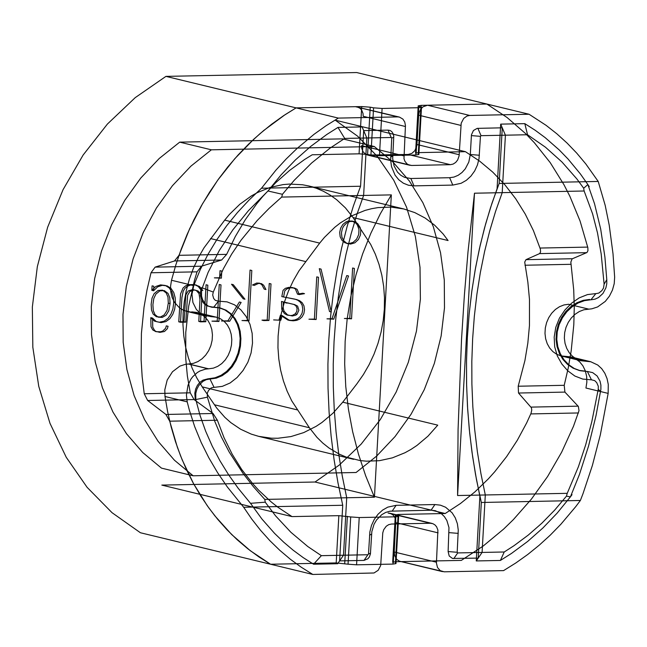 <?xml version="1.0" encoding="UTF-8"?>
<svg xmlns="http://www.w3.org/2000/svg" width="647" height="647" viewBox="0 0 647 647"><rect width="100%" height="100%" fill="white"/><g stroke="black" fill="none" stroke-linecap="round" stroke-linejoin="round"><path stroke-width="0.97" d="M194.456 284.551L199.511 286.492L202.81 290.471L201.047 290.05L198.233 286.443L194.456 284.551L188.374 284.704L185.479 285.95L183.036 288.036L180.553 293.932L178.758 321.826L184.007 321.721L185.843 294.87L188.188 290.988L192.725 289.516L196.3 290.552L199.001 293.552L199.955 299.569L198.783 321.422L204.031 321.316L206.07 284.753L207.833 285.181L205.786 321.737L204.031 321.316M196.219 284.971L190.137 285.125L187.242 286.378L184.799 288.465L183.19 291.271L181.92 297.628L180.521 322.246L178.758 321.826M180.521 322.246L185.77 322.141L187.598 295.299L189.951 291.417L194.48 289.937L198.063 290.98L200.756 293.981L201.71 299.998L200.538 321.842L198.783 321.422M200.538 321.842L205.786 321.737M217.206 321.049L211.957 321.155L218.961 321.478L221.007 284.915L219.244 284.486L217.206 321.049L218.961 321.478M219.624 277.749L214.375 277.854L221.387 278.17L221.784 271.093L220.02 270.672L219.624 277.749L221.387 278.17M247.235 320.443L241.986 320.548L248.99 320.872L251.812 270.495L250.049 270.066L247.235 320.443L248.99 320.872M229.685 321.26L241.137 302.432L239.374 302.012L227.93 320.831L229.685 321.26L221.428 320.961L227.93 320.831M244.962 299.238L233.268 284.672L231.513 284.243L243.199 298.817L244.962 299.238M263.741 320.572L268.958 320.467L271.004 283.912L269.241 283.483L267.195 320.039L261.978 320.144L263.741 320.572M265.957 289.541L263.636 285.206L261.404 283.604L258.436 283.467L254.255 285.416L252.492 284.995L256.681 283.046L259.641 283.176L261.873 284.777L264.194 289.112L265.957 289.541M280.822 320.233L273.641 319.909L280.822 320.233L282.189 315.615L280.434 315.186L287.85 320.014L291.473 320.394L294.975 319.925L297.879 318.664L300.297 316.456L302.092 313.213L302.772 309.266L302.181 305.384L300.434 302.295L297.846 300.265L294.992 299.157L281.809 296.601L283.054 290.341L285.335 288.327L288.821 287.389L292.735 287.583L295.372 288.926L297.507 294.134L302.764 293.228L304.527 293.657L299.262 294.563L297.507 294.134M282.189 315.615L289.613 320.443L293.228 320.815L296.738 320.354L299.634 319.084L302.06 316.884L303.855 313.633L304.535 309.695L303.944 305.805L302.189 302.723L299.601 300.693L296.755 299.585L281.809 296.601M279.059 319.804L280.434 315.186M295.291 313.811L292.452 315.34L290.584 315.55L287.26 315.105L284.413 313.569L281.752 309.323L281.51 301.462L293.892 304.47L295.857 305.707L297.054 308.271L296.819 311.336L295.291 313.811L297.054 314.24L295.776 315.186L292.339 315.979L287.559 314.919L284.082 311.28L283.224 308.134L283.273 301.89L281.51 301.462M331.28 311.975L329.517 311.555L319.294 268.675L321.058 269.095L331.28 311.975M354.362 268.424L352.607 268.004L349.792 318.381L351.547 318.809L354.362 268.424M351.547 318.809L344.374 318.486L349.792 318.381M341.438 232.855L341.915 237.15L343.759 240.773L346.687 243.207L350.577 244.073L354.847 242.819L358.381 239.552L360.476 234.926L360.727 229.847L360.128 227.453L357.629 223.563L353.844 221.476L350.156 221.444L346.614 223.037L343.727 226.021L342.376 228.577L341.438 232.855M339.675 232.435L340.152 236.721L341.996 240.352L344.932 242.779L348.822 243.644L353.084 242.39L356.618 239.123L358.721 234.497L358.964 229.418L357.314 224.897L355.866 223.142L352.089 221.056L348.401 221.015L345.991 221.905L342.829 224.469L340.621 228.156L339.675 232.435M474.486 193.21L457.583 495.529L458.068 429.665L461.554 338.931L464.441 294.442L468.007 251.796L474.486 193.21L502.201 192.652L495.57 211.407L489.69 231.052L484.611 251.465L480.341 272.549L476.912 294.191L474.34 316.286L472.642 338.704L471.825 361.333L471.889 384.067L472.836 406.769L474.663 429.325L477.357 451.622L480.915 473.547L485.299 494.971L482.088 552.433L478.206 558.102L481.319 502.476L476.532 479.912L472.65 456.79L469.69 433.247L467.676 409.405L466.616 385.402L466.511 361.366L467.369 337.427L469.172 313.722L471.93 290.374L475.61 267.518L480.203 245.278L485.679 223.773L492.003 203.126L499.152 183.449L502.266 127.815L505.412 135.191L502.201 192.652L505.412 135.191L481.028 135.676L480.438 136.339L479.039 158.539L477.437 164.969L474.68 170.937L470.911 176.138L466.317 180.327L461.125 183.279L452.795 185.091L413.991 185.867L408.475 185.244L403.324 183.182L398.795 179.785L395.099 175.216L391.54 166.691L390.659 160.319L391.742 138.126L391.225 137.487L366.833 137.981L363.622 195.443L366.833 137.981L344.697 138.426L330.067 148.131L311.547 163.076L294.353 180.165L282.448 194.27L281.696 197.084L391.338 194.884L380.355 213.728L370.771 233.446L362.619 253.923L355.947 275.056L350.795 296.73L347.188 318.842L345.142 341.268L344.673 363.897L345.773 386.607L348.442 409.268L352.672 431.784L358.438 454.016L365.701 475.868L374.435 497.203L391.338 194.884M178.984 255.322L226.644 254.36L235.282 236.576L245.294 219.721L256.592 203.967L262.682 196.551L275.687 182.721L289.686 170.347L304.535 159.542L312.234 154.77L359.069 153.824L367.593 154.447L370.23 107.184L361.713 106.561L296.108 107.879L338.324 118.094L397.662 116.897L355.446 106.682L296.108 107.879L285.06 114.705L263.871 130.395L253.794 139.202L234.853 158.62L217.691 180.214L202.543 203.732L189.587 228.868L178.984 255.322L174.496 260.959L155.118 267.13L151.01 272.767L147.023 289.905L144.022 307.228L141.418 333.383L141.103 359.497L142.162 376.74L144.241 393.756L147.662 400.493L165.915 414.452L169.716 421.189L177.375 447.271L182.155 459.807L193.534 483.657L207.218 505.647L214.877 515.861L231.691 534.551L250.34 550.743L270.592 564.241L258.97 556.962L247.825 548.785L237.198 539.76L227.137 529.917L217.675 519.298L208.86 507.944L200.716 495.885L193.283 483.196L186.587 469.908L180.659 456.078L175.515 441.764L171.18 427.028L167.67 411.913L165.001 396.498L164.799 389.85L167.193 380.048L172.498 371.726L179.923 366.105L185.519 364.293L188.382 364.018L208.302 368.839L205.422 369.13L199.883 371.014L197.303 372.551L192.741 376.708L190.841 379.263L188.018 385.151L186.409 395.099L187.209 401.868L189.385 410.255L194.682 426.616L201.185 442.451L208.827 457.793L217.57 472.642L227.332 486.956L243.668 507.256L251.764 519.088L260.506 530.249L269.88 540.682L279.836 550.354L290.333 559.234L301.34 567.273L312.808 574.455L374.015 572.983L378.188 570.282L380.687 565.494L382.765 532.885L383.711 529.715L386.21 526.27L388.742 524.636L391.516 524.03L430.32 523.253L432.851 523.674L434.938 524.887L436.596 526.771L437.898 530.071L436.434 563.141L437.509 567.532L440.251 570.662L444.214 571.811L503.56 570.622L515.853 562.955L527.79 554.455L539.307 545.13L550.371 535.037L560.925 524.199L575.733 506.65L580.375 500.479L582.979 493.742L592.401 465.403L600.359 434.719L608.148 393.392L608.277 384.423L607.056 378.616L604.848 373.279L601.71 368.669L597.771 365.045L590.816 361.778L580.909 360.719L576.55 359.077L572.619 356.392L569.263 352.752L566.707 348.345L565.049 343.379L564.346 338.082L564.677 332.655L566.012 327.342L568.268 322.36L571.333 317.936L575.086 314.28L579.332 311.522L583.893 309.759L591.884 308.797L597.585 306.953L605.293 301.397L609.417 296.156L612.442 290.099L614.221 283.637L614.65 277.159L613.016 253.826L609.223 225.156L605.188 205.366L598.216 181.451L499.152 183.449M580.375 500.479L481.319 502.476M243.668 507.256L342.732 505.267L339.618 560.892L343.5 555.223L367.892 554.738L368.483 554.075L369.882 531.874L371.483 525.445L374.241 519.476L378.01 514.276L382.603 510.087L387.796 507.135L396.126 505.323L434.93 504.547L440.437 505.17L445.589 507.232L452.091 512.78L455.286 517.851L457.38 523.714L458.262 530.095L457.178 552.287L457.696 552.926L482.088 552.433L485.299 494.971L457.583 495.529M313.552 564.216L321.373 555.668L343.5 555.223L337.677 563.731L313.552 564.216L303.176 557.593L293.204 550.233L283.669 542.154L274.595 533.395L261.938 519.04L250.51 503.317L238.161 488.226L228.601 474.785L219.94 460.753L212.248 446.171L205.609 431.08L200.093 415.536L195.782 399.555L207.404 397.161L214.812 421.448L221.411 437.057L229.24 452.091L243.062 473.418L253.487 486.779L264.785 499.411L346.719 497.761L343.5 555.223L346.719 497.761L342.328 476.338L338.777 454.412L336.076 432.115L334.248 409.559L333.302 386.857L333.237 364.124L334.054 341.495L335.753 319.076L338.324 296.981L341.753 275.339L346.024 254.255L351.111 233.842L356.982 214.197L363.622 195.443L356.982 214.197L351.111 233.842L346.024 254.255L341.753 275.339L338.324 296.981L335.753 319.076L334.054 341.495L333.237 364.124L333.302 386.857L334.248 409.559L336.076 432.115L338.777 454.412L342.328 476.338L346.719 497.761L374.435 497.203M342.732 505.267L337.944 482.702L334.062 459.58L331.11 436.038L329.088 412.196L328.029 388.192L327.924 364.156L328.781 340.217L330.585 316.512L333.342 293.164L337.022 270.309L341.616 248.068L347.091 226.563L353.416 205.916L360.565 186.239L363.679 130.605L366.833 137.981L362.102 126.925L337.977 127.41L326.832 134.463L310.73 146.4L295.477 159.866L281.178 174.771L267.963 190.994L282.415 194.294M208.302 368.839L213.34 368.151L217.756 366.348L221.808 363.549L225.326 359.837L228.165 355.357L230.243 350.326L231.48 344.988L231.804 339.57L231.205 334.289L229.717 329.372L227.38 325.012L224.266 321.43L220.538 318.801L216.324 317.192L211.626 316.674L191.706 311.854L196.429 312.372L200.724 313.997L204.557 316.666L207.776 320.257L210.226 324.624L211.812 329.566L212.451 334.871L212.135 340.306L210.857 345.644L208.69 350.642L205.714 355.09L202.074 358.794L197.909 361.584L193.421 363.355L188.382 364.018M338.324 118.094L326.023 125.753L314.094 134.261L296.981 148.535L286.168 159L275.881 170.193L261.501 188.228L249.046 200.06L237.425 212.564L226.676 225.754L216.834 239.673L207.978 254.344L200.23 269.686L193.712 285.634L191.989 294.215L192.903 302.456L196.348 309.436L199.891 312.962L204.169 315.396L211.626 316.674M261.501 188.228L360.565 186.239M586.069 361.236L566.149 356.416L561.014 355.915L556.719 354.281L552.886 351.62L549.667 348.021L547.216 343.662L545.631 338.721L544.992 333.415L545.308 327.972L546.586 322.635L548.753 317.637L551.729 313.188L555.369 309.484L559.534 306.694L564.022 304.931L568.656 304.268L588.576 309.088M444.214 571.811L399.458 561.175L396.765 559.404L394.638 555.66L394.225 551.988L395.818 520.77L395.171 518.118L393.327 515.23L390.634 513.459L388.103 513.039L430.32 523.253M355.446 106.682L399.442 117.091L402.895 119.088L404.739 121.984L405.451 125.567L403.987 158.636L404.86 161.184L406.939 163.828L409.025 165.034L411.565 165.462L450.369 164.678L453.143 164.071L455.674 162.437L457.664 159.963L459.111 155.83L461.198 123.213L463.689 118.433L466.956 116.056L469.73 115.449L529.068 114.252L486.851 104.038L427.513 105.235L469.73 115.449M427.513 105.235L423.001 106.82L420.801 109.044L419.296 111.939L418.649 115.182L416.894 145.615L414.856 150.654L411.807 153.42L408.144 154.463L367.569 155.054L365.377 154.099L363.064 151.721L361.762 148.422L361.576 145.632L403.793 155.846M356.942 383.768L363.428 374.516L369.138 364.617L374.023 354.168L378.018 343.29L381.083 332.073L383.202 320.653L384.342 309.129L384.488 297.628L383.647 286.265L381.827 275.153L379.037 264.405L375.317 254.142L370.699 244.445L353.076 217.554L345.433 207.889L336.626 199.68L330.188 195.095L323.379 191.253L316.237 188.212L308.829 185.98L302.489 184.751L289.557 184.063L283.03 184.605L270.05 187.444L257.441 192.571L251.368 195.944L239.859 204.242L229.426 214.416L224.695 220.142L204.023 247.801L198.314 257.7L193.429 268.141L189.434 279.027L186.368 290.236L184.249 301.664L183.117 313.18L182.964 324.681L183.805 336.052L185.624 347.156L188.414 357.904L192.135 368.175L196.753 377.864L202.22 386.882L216.785 408.128L224.841 417.331L230.833 422.637L240.627 429.236L251.222 434.105L258.622 436.337L271.4 438.205L277.895 438.254L290.94 436.579L303.767 432.584L316.084 426.365L321.963 422.467L332.962 413.207L342.756 402.175L356.942 383.768M353.076 217.554L448.072 240.538L443.114 233.947L434.671 225.229L425.184 218.071L414.84 212.62L403.825 208.965L391.047 207.097L378.026 207.59L371.507 208.722L365.045 210.429L352.437 215.548L340.484 222.827L334.847 227.226L324.422 237.4L319.691 243.118L299.019 270.786L293.309 280.685L288.425 291.126L284.429 302.012L281.364 313.221L279.245 324.648L278.105 336.165L277.959 347.665L278.8 359.028L280.62 370.141L283.41 380.889L287.131 391.16L291.748 400.849L309.371 427.74L317.014 437.404L322.772 443.049L328.991 448.007L339.068 454.04L346.218 457.089L359.958 460.543L366.396 461.182L379.417 460.688L392.397 457.85L405.006 452.73L411.08 449.35L416.951 445.451L427.958 436.183L437.752 425.16L342.756 402.175M179.704 142.146L211.367 149.813L374.314 146.529L342.643 138.87L179.704 142.146L159.202 158.507L140.755 178.062L124.75 200.376L111.543 224.962L101.433 251.271L94.632 278.728L91.3 306.735L91.51 334.669L95.246 361.916L102.436 387.877L112.918 411.977L126.456 433.7L142.769 452.552L161.475 468.121L193.146 475.788L356.085 472.504L376.586 456.143L395.034 436.588L411.039 414.274L424.246 389.696L434.355 363.388L441.149 335.922L444.489 307.923L444.279 279.989L440.542 252.742L433.353 226.782L422.871 202.673L409.333 180.958L393.02 162.106L374.314 146.529M211.367 149.813L190.873 166.174L172.417 185.721L156.412 208.035L143.205 232.621L133.096 258.929L126.302 286.386L122.97 314.393L123.173 342.328L126.909 369.574L134.099 395.535L144.58 419.644L158.127 441.359L174.431 460.211L193.146 475.788M566.149 356.416L570.872 356.926L575.506 358.737L579.591 361.762L582.907 365.846L585.3 370.78L586.635 376.311L586.853 382.159L585.939 388.022L608.148 393.392M211.221 316.682L184.201 310.609L179.809 308.174L174.536 302.432L172.142 297.499L170.808 291.967L170.59 286.128L171.504 280.264L193.712 285.634M586.716 252.662L539.582 253.608L540.568 252.015L540.382 249.152L533.403 230.575L525.251 214.084L515.699 198.75L504.83 184.719L492.747 172.118L479.573 161.071L465.436 151.681L335.259 120.188L357.637 136.194L377.298 156.364L393.724 180.198L406.518 207.105L415.358 236.398L420.016 267.348L420.388 299.189L416.458 331.11L408.314 362.32L396.182 392.033L380.347 419.515L361.212 444.06L339.254 465.072L315.024 482.015L445.209 513.516L398.374 514.454L395.729 561.725L461.335 560.399L483.139 546.06L503.649 529.076L513.33 519.662L531.405 499.12L547.588 476.532L561.661 452.164L573.46 426.333L579.008 410.659L578.361 406.445L564.912 392.098L564.216 385.305L568.203 368.159L571.196 350.836L573.808 324.681L574.269 307.252L573.719 289.929L570.84 262.108L572.11 258.873L586.975 252.516L587.945 250.68L587.848 247.655L580.068 221.007L569.894 196.332L563.909 184.621L550.225 162.632L534.398 142.777L525.752 133.727L507.102 117.536L486.851 104.038L356.675 72.545L165.931 76.378L296.108 107.879L283.645 115.643L271.554 124.289L259.9 133.759L248.707 144.03L238.039 155.054L227.93 166.797L218.419 179.203L209.547 192.224L201.354 205.811L193.857 219.907L187.104 234.465L181.111 249.41L175.903 264.696L171.504 280.264M357.217 106.876L360.072 108.316L361.722 110.208L363.024 113.5L363.218 116.298L405.434 126.513M457.178 552.287L448.12 551.543L449.196 555.991L452.471 558.442L478.206 558.102M448.12 551.543L448.969 527.572L446.883 520.56L444.392 516.621L441.173 513.5L435.334 510.693L431.048 510.208L390.06 511.179L385.766 512.4L381.73 514.697L376.594 519.889L374.039 524.264L371.831 531.648L370.424 553.913L369.364 556.946L367.9 558.765L364.01 560.399L339.618 560.892M399.442 117.091L397.662 116.897M363.679 130.605L388.071 130.12L390.06 130.476L391.783 131.608L393.336 134.066L393.772 136.363L392.689 158.62L394.072 165.931L397.484 172.094L400.703 175.208L404.496 177.351L410.837 178.499L449.641 177.715L453.984 177.06L458.181 175.288L462.015 172.498L465.29 168.818L468.808 162.065L470.312 154.512L471.453 134.802L473.442 130.492L477.187 128.365L502.266 127.815M598.216 181.451L585.826 163.958L576.768 153.153L567.096 143.092L556.865 133.816L546.108 125.348L529.068 114.252M316.157 319.521L308.951 319.206L314.393 319.092L316.755 276.867L318.518 277.288L316.157 319.521L314.393 319.092M333.755 319.165L326.978 318.842L331.992 318.736L346.768 275.557L348.531 275.986L333.755 319.165L331.992 318.736M153.59 290.762L157.585 286.888L162.284 285.319L167.088 285.893L170.97 288.352L173.728 292.452L175.191 297.757L175.466 303.556L174.65 309.323L172.765 314.41L169.789 318.777L165.891 321.591L161.127 322.635L156.348 321.616L152.546 318.089L152.757 327.147L154.512 330.358L155.903 331.434L159.93 332.364L164.451 331.515L167.371 328.692L168.074 326.282L166.311 325.862L165.616 328.264L162.688 331.086L160.602 331.757L155.943 331.685L152.757 329.93L151.002 326.727L150.791 317.661L154.584 321.187L159.364 322.214L164.128 321.171L168.034 318.348L171.01 313.981L172.895 308.902L173.703 303.128L173.428 297.329L171.965 292.032L169.207 287.923L165.333 285.464L160.529 284.89L155.822 286.467L151.835 290.333L152.085 285.845L153.84 286.265L153.59 290.762L151.835 290.333M168.293 303.136L167.031 310.382L164.225 314.903L160.472 316.99L156.388 316.731L153.193 314.167L151.519 310.115L151.147 304.3L152.029 298.138L154.14 293.649L158.038 290.463L162.559 290.163L166.247 292.978L167.985 297.208L168.293 303.136L170.056 303.564L168.794 310.811L165.98 315.332L162.227 317.41L158.143 317.151L154.956 314.588L153.274 310.544L152.902 304.729L153.792 298.566L155.903 294.078L159.801 290.891L164.314 290.592L168.01 293.398L169.749 297.628L170.056 303.564M185.77 322.141L184.007 321.721M268.958 320.467L267.195 320.039M283.273 301.89L294.547 304.567L297.62 306.128L298.865 310.253L297.054 314.24M283.572 297.022L284.817 290.762L287.09 288.756L290.576 287.81L294.498 288.004L297.127 289.355L299.262 294.563M152.546 318.089L150.791 317.661M398.374 514.454L395.325 514.939L398.633 516.338L395.584 516.816L359.214 517.551L350.698 516.929L348.054 564.192L336.197 562.922L270.592 564.241L312.808 574.455M539.582 253.608L525.971 259.665L524.717 262.084L527.855 282.116L529.472 299.351L529.456 325.57L527.831 343.12L524.919 360.557L518.198 386.227L518.514 393.028L531.397 407.747L531.761 410.004L531.025 413.352L526.658 422.92L517.317 440.259L506.65 456.58L494.761 471.728L488.388 478.82L474.866 491.938L460.429 503.536L445.209 513.516M486.851 104.038L421.246 105.356L418.197 105.841L421.504 107.232L418.86 154.504L415.819 154.989L418.455 107.717L421.504 107.232M418.787 106.205L416.142 153.468L415.552 153.113L418.601 152.627L421.246 105.356M420.914 106.876L418.277 154.14L418.86 154.504M415.819 154.989L379.449 155.717L370.925 155.094L373.57 107.831L382.094 108.453L418.455 107.717M226.644 254.36L221.63 260.013L201.524 266.2L197.028 271.837L194.48 280.305L188.689 306.209L185.762 332.493L185.754 358.721L187.363 375.947L190.258 392.826L194.068 399.563L213.049 413.506L217.376 420.226L224.04 437.712L232.184 454.194L241.743 469.528L252.613 483.568L258.509 490.054L271.15 501.894L277.862 507.216L292.007 516.597L161.831 485.104L315.024 482.015M465.436 151.681L418.601 152.627M165.931 76.378L135.231 97.632L107.402 124.062L83.139 155.013L63.05 189.684L47.652 227.218L37.332 266.653L32.35 306.993L32.827 347.229L38.755 386.34L49.989 423.332L66.237 457.275L87.094 487.312L112.028 512.683L140.415 532.748L270.592 564.241M350.698 516.929L338.842 515.659L292.007 516.597M367.593 154.447L370.925 155.094M395.584 516.816L392.947 564.087L356.578 564.815L348.054 564.192M395.729 561.725L392.68 562.211L393.271 562.567L395.915 515.303M392.947 564.087L395.988 563.602L395.406 563.238L398.042 515.974M370.23 107.184L373.57 107.831M202.034 287.794L213.275 292.072L212.685 294.967L213.647 298.429L215.314 300.354L218.492 301.195L213.599 307.349L211.884 307.26L208.633 306.274L205.762 304.308L202.632 299.796L201.549 296.019L201.573 289.848L208.091 272.452L219.301 250.502L232.831 229.887L248.408 210.704L267.971 191.002M281.68 197.092L269.055 208.415L257.199 220.53L241.088 240.134L231.634 254.142L223.344 268.853L213.275 292.072M195.216 399.417L194.82 393.069L195.693 388.976L197.424 385.297L199.931 382.288L203.012 380.113L208.269 378.746M208.674 378.738L215.022 377.791L221.064 375.317L226.579 371.443L231.351 366.331L235.201 360.177L238.015 353.262L239.697 345.886L240.142 338.357L239.317 331.07L237.303 324.333L234.157 318.405L229.968 313.552L224.889 309.945L219.123 307.729L212.685 307.018M212.273 307.026L207.169 305.918L204.323 303.944L202.147 301.13L200.473 295.736L200.505 291.716L201.46 287.656M250.518 503.317L265.205 502.185M264.793 499.411L265.254 502.209M210.016 379.102L214.076 387.383L222.342 386.356L230.138 382.967L237.085 377.516L243.062 370.48L247.882 362.207L251.085 352.93L252.508 343.12L252.168 333.399L249.985 324.349L246.062 316.423L240.854 309.816L234.489 304.81L227.048 301.866L218.896 301.187M209.992 379.053L216.26 378.139L222.212 375.672L227.631 371.782L232.313 366.647L236.115 360.444L238.864 353.488L240.458 346.105L240.894 338.616L240.183 331.353L238.258 324.6L235.176 318.656L231.076 313.803L226.102 310.196L220.417 308.021L214.003 307.341M344.697 138.426L337.977 127.41M265.238 502.209L275.59 515.861L290.907 532.295L307.794 546.537L321.373 555.668M195.79 399.555L195.782 393.271L196.882 389.211L198.783 385.555L202.883 381.39L206.15 379.716L209.588 379.061M213.672 387.391L211.165 387.941L208.52 390.448L207.315 393.133L207.404 397.161M476.265 560.941L482.088 552.433L504.223 551.988L514.042 545.672L528.259 535.085L541.798 523.253L554.568 510.24L566.473 496.144L570.395 496.872L557.18 513.087L542.89 527.992L527.628 541.466L511.534 553.395L500.39 560.456L476.265 560.941L479.88 496.209L475.513 474.397L471.978 452.107L469.301 429.446L467.498 406.526L466.568 383.477L466.527 360.403L467.369 337.427L469.083 314.66L471.671 292.226L475.116 270.236L479.403 248.796L484.506 228.019L490.41 208.002L497.066 188.859L500.689 124.135L505.412 135.191L527.548 134.746L524.814 123.65L500.689 124.135M566.448 496.144L567.225 493.329L485.299 494.971L480.915 473.547L477.357 451.622L474.663 429.325L472.836 406.769L471.889 384.067L471.825 361.333L472.642 338.704L474.34 316.286L476.912 294.191L480.341 272.549L484.611 251.465L489.69 231.052L495.57 211.407L502.201 192.652L584.136 191.002L583.659 188.204L576.898 178.976L561.992 162.025L545.478 147.225L527.548 134.746M600.537 391.411L598.24 389.292L598.297 386.267L596.736 382.66L594.763 380.662L591.439 379.789L587.355 371.459L592.668 372.615L597.108 375.972L600.012 381.091L600.893 385.119L600.885 389.324L596.057 415.431L588.568 446.001L579.388 474.599L570.419 496.864L572.021 494.688M567.233 493.321L578.434 466.673L585.656 444.918L591.795 421.795L598.24 389.292M606.781 279.641L604.913 257.061L600.691 229.078L594.528 203.724L587.872 184.557M589.635 299.432L583.182 300.354L576.873 302.764L570.977 306.541L565.769 311.547L561.499 317.604L558.345 324.43L556.477 331.765L556.032 339.295L557.043 346.622L559.388 353.44L562.947 359.473L567.573 364.431L573.04 368.127L579.073 370.416L585.624 371.143M524.814 123.65L535.19 130.265L545.162 137.625L559.291 149.999L568.115 159.089L580.375 173.922L587.856 184.549L583.707 188.228M591.358 299.747L595.03 299.149L598.524 297.531L602.972 293.447L605.883 287.883L606.781 283.766L606.789 279.641L604.112 284.203L601.184 253.891L597.504 232.96L592.571 213.777L584.136 191.002M587.856 184.549L589.239 186.668M590.978 299.723L595.855 293.601L587.468 294.595L579.211 297.871L571.6 303.16L564.904 310.026L559.437 318.138L555.781 327.309L554.188 337.079L554.697 346.841L557.342 356.004L561.903 364.083L567.84 370.86L574.859 376.036L582.753 379.077L591.034 379.797M590.954 299.755L584.524 300.629L578.151 302.998L572.174 306.743L566.853 311.725L562.437 317.782L559.162 324.616L557.229 331.919L556.776 339.4L557.827 346.743L560.278 353.626L563.958 359.716L568.697 364.722L574.253 368.466L580.351 370.747L586.942 371.467M504.223 551.988L500.39 560.456M596.259 293.592L598.839 293.059L601.864 290.64L603.505 288.061L604.112 284.203M585.664 361.244L565.737 356.424M438.084 532.861L395.867 522.647M436.45 562.203L394.225 551.988M411.565 165.462L369.34 155.248M450.369 164.678L408.144 154.463M418.649 115.182L460.866 125.397M459.233 154.73L417.008 144.516M208.706 368.83L188.787 364.01M214.375 404.763L309.371 427.74M202.22 386.882L297.216 409.866M210.51 238.549L305.505 261.534M224.695 220.142L319.691 243.118M457.696 552.926L453.814 558.596M458.238 533.379L449.172 532.643M396.126 505.323L392.244 510.993M434.93 504.547L431.048 510.208M369.542 535.166L371.564 534.204M368.483 554.075L370.513 553.112M477.874 128.308L481.028 135.676M367.892 554.738L364.01 560.399M470.312 154.512L479.378 155.248M471.372 135.603L480.438 136.339M410.837 178.499L413.991 185.867M449.641 177.715L452.795 185.091M393.764 137.164L391.742 138.126M392.705 156.073L390.683 157.035M388.071 130.12L391.225 137.487M165.001 396.498L187.209 401.868M578.135 406.154L531.001 407.109M578.45 412.956L530.799 413.918M570.977 264.308L524.96 265.238M572.369 258.735L525.971 259.665M379.449 155.717L382.094 108.453M359.069 153.824L361.713 106.561M169.716 421.189L217.376 420.226M165.915 414.452L213.049 413.506M144.241 393.756L190.258 392.826M147.662 400.493L194.068 399.563M174.496 260.959L221.63 260.013M155.118 267.13L201.524 266.2M151.01 272.767L197.028 271.837M587.727 247.097L540.067 248.052M338.842 515.659L336.197 562.922M564.216 385.305L518.198 386.227M564.912 392.098L518.514 393.028M359.214 517.551L356.578 564.815M347.358 516.282L344.714 563.545M287.85 320.014L289.613 320.443M346.671 243.426L348.434 243.846M352.089 221.056L353.844 221.476M353.618 459.321L258.622 436.337M403.825 208.965L308.829 185.98M409.794 165.268L367.569 155.054M400.226 561.402L442.443 571.616M432.091 523.439L389.874 513.225M206.514 316.181L186.571 311.353M216.324 317.184L196.429 312.372M580.909 360.727L561.014 355.915M590.824 361.754L570.872 356.926M285.335 302.723L287.09 303.144M415.552 153.113L418.197 105.841M395.325 514.939L392.68 562.211M395.988 563.602L398.633 516.338M219.131 307.713L220.417 308.021M579.073 370.432L580.359 370.739"/></g></svg>
